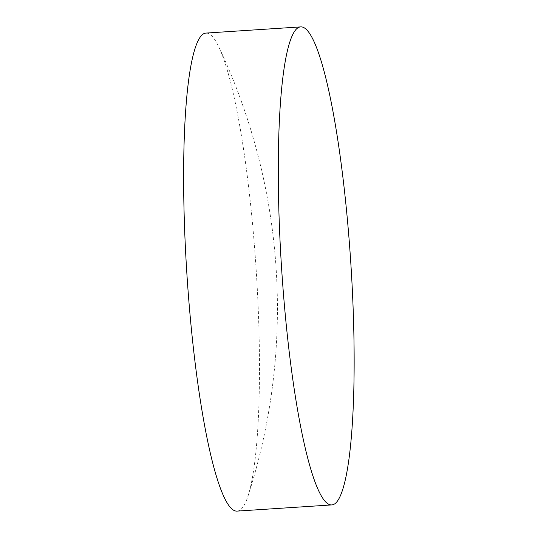 <?xml version="1.0" encoding="UTF-8"?>
<svg xmlns="http://www.w3.org/2000/svg" width="538" height="538" viewBox="0 0 538 538"><rect width="100%" height="100%" fill="white"/><g stroke="black" fill="none" stroke-linecap="round" stroke-linejoin="round"><path stroke-width="0.4" stroke-dasharray="2.69 2.02" d="M237.164 511.1A239.518 34.714 86.3 0 0 241.428 508.887A239.518 34.714 86.3 0 0 248.159 495.639A239.518 34.714 86.3 0 0 253.923 239.571A239.518 34.714 86.3 0 0 218.831 46.988A239.518 34.714 86.3 0 0 205.919 33.087M248.159 495.639A612.937 612.937 0 0 0 218.831 46.988"/><path stroke-width="0.81" d="M300.594 26.9L205.919 33.087A239.518 34.714 86.3 0 0 201.663 35.3A239.518 34.714 86.3 0 0 189.161 304.616A239.518 34.714 86.3 0 0 237.164 511.1L331.838 504.913A239.518 34.714 86.3 0 0 336.095 502.7A239.518 34.714 86.3 0 0 349.794 248.475A239.518 34.714 86.3 0 0 300.594 26.9A239.518 34.714 86.3 0 0 296.33 29.113A239.518 34.714 86.3 0 0 282.638 283.331A239.518 34.714 86.3 0 0 331.838 504.913"/></g></svg>
